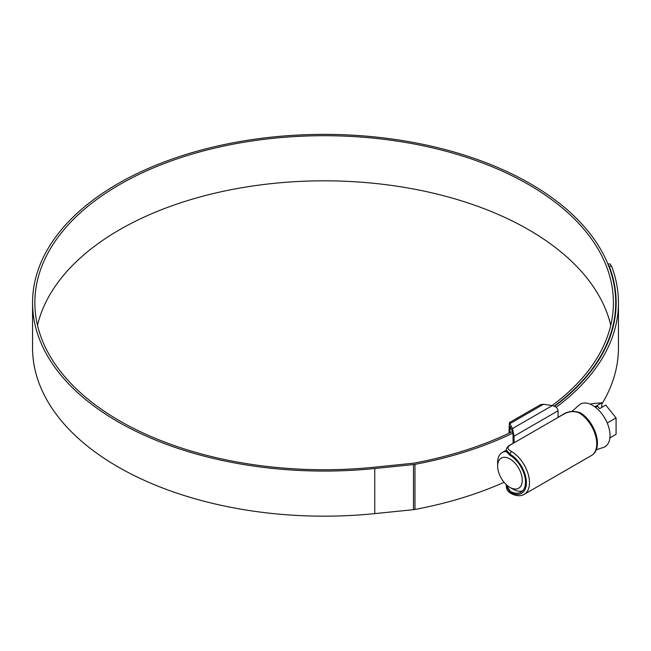 <?xml version="1.0" encoding="UTF-8"?>
<svg xmlns="http://www.w3.org/2000/svg" width="651" height="651" viewBox="0 0 651 651"><rect width="100%" height="100%" fill="white"/><g stroke="black" fill="none" stroke-linecap="round" stroke-linejoin="round"><path stroke-width="0.98" d="M510.026 432.744L510.026 426.438L512.361 431.125L513.012 434.298L513.11 443.258M509.953 455.244L506.283 451.582L506.283 449.947L510.107 454.268L509.953 455.244M506.283 485.939L510.107 492.27A2.173 1.269 -60.5 0 0 510.571 493.279L510.571 493.279C507.707 491.424 506.275 488.982 506.283 485.939L506.283 484.621L510.107 491.204A21.971 12.686 -120 0 0 520.938 492.205A21.971 12.686 -120 0 0 524.332 474.701A21.971 12.686 -120 0 0 510.107 455.334M578.942 412.767L578.772 412.669C573.523 410.757 568.209 411.416 562.846 414.654L510.937 444.625C506.812 446.871 506.999 449.166 511.491 451.517L511.662 451.615A25.446 14.688 60 0 1 528.148 474.05A25.446 14.688 60 0 1 524.218 494.329L591.499 455.488A25.446 14.688 -120 0 0 595.429 435.202A25.446 14.688 -120 0 0 578.942 412.767A2.173 1.245 -59.5 0 1 580.033 412.661L580.033 412.661C594.542 420.855 604.299 447.888 591.499 455.488M510.937 444.625A2.173 1.253 -120 0 0 510.555 444.731L514.404 442.623M514.054 436.186L512.492 428.561L552.243 405.614C555.759 406.427 557.695 408.144 558.07 410.773L514.054 436.186L514.054 442.395M508.984 433.232L509.326 422.67L512.492 428.561M552.243 405.614L543.512 404.263L540.428 404.719L509.326 422.67M558.07 410.773L558.07 416.982M513.029 489.161L509.953 487.387A17.398 10.05 -120 0 0 522.257 480.283A17.398 10.05 -120 0 0 509.953 458.971A17.398 10.05 -120 0 0 497.649 466.075A17.398 10.05 -120 0 0 509.953 487.387L513.029 489.161A21.752 12.556 60 0 0 522.688 490.797M572.115 411.359L578.877 405.199A24.6 14.2 60 0 1 592.622 405.37A24.6 14.2 60 0 1 609.076 428.448A24.6 14.2 60 0 1 603.29 447.481L596.243 449.735M590.473 404.287L591.466 403.71L601.768 402.79L595.616 406.346L597.618 406.167L599.612 408.649L605.764 405.101L616.074 417.918L616.074 434.323L609.881 437.895M597.618 406.167L595.559 407.355M616.074 417.918L607.237 423.02M601.768 407.412L601.768 402.79M497.649 466.075L497.649 462.527A21.752 12.556 60 0 1 502.157 452.567A21.752 12.556 60 0 1 506.283 451.55M610.752 325.272A289.272 167.014 0 0 0 528.677 229.738A289.272 167.014 0 0 0 231.772 189.563A289.272 167.014 0 0 0 37.506 325.272M552.032 405.581A289.272 167.014 0 0 0 613.405 302.723A289.272 167.014 0 0 0 528.677 184.624A289.272 167.014 0 0 0 213.43 148.42A289.272 167.014 0 0 0 34.853 302.723A289.272 167.014 0 0 0 119.581 420.815A289.272 167.014 0 0 0 374.366 467.198L413.076 463.252A8.699 5.021 0 0 0 414.248 463.089A292.014 168.593 0 0 0 512.524 431.532M554.18 406.151A291.583 168.34 0 0 0 615.708 302.723A291.583 168.34 0 0 0 530.305 183.688A291.583 168.34 0 0 0 212.543 147.191A291.583 168.34 0 0 0 32.55 302.723A291.583 168.34 0 0 0 117.953 421.758A291.583 168.34 0 0 0 374.764 468.508L413.475 464.562A11.002 6.355 0 0 0 414.964 464.35A294.317 169.927 0 0 0 512.907 433.086M32.55 302.723L32.55 347.829A291.583 168.34 0 0 0 117.953 466.865A291.583 168.34 0 0 0 374.764 513.615L413.475 509.676A11.002 6.355 0 0 0 414.964 509.456A294.317 169.927 0 0 0 504.094 482.285M601.768 404.222A294.317 169.927 0 0 0 618.45 347.829L618.45 302.723A294.317 169.927 0 0 0 611.517 266.064L609.287 266.405L608.001 264.265M607.92 264.07L609.759 263.785L611.517 266.064M556.117 407.29A294.317 169.927 0 0 0 618.45 302.723M554.53 406.305A292.014 168.593 0 0 0 616.147 302.723A292.014 168.593 0 0 0 609.287 266.405M510.107 491.204L510.107 492.27A23.273 13.435 -120 0 0 526.407 482.684A23.273 13.435 -120 0 0 510.107 454.268A2.173 1.245 120.5 0 1 511.662 451.615M543.512 404.263L510.156 423.516M562.846 414.654A2.173 1.253 -120 0 0 562.464 414.76L559.038 416.738M374.764 468.508L374.764 513.615M414.964 464.35L414.964 509.456M413.475 464.562L413.475 509.676M580.033 412.661C573.555 410.529 567.696 411.229 562.464 414.76M510.555 444.731C507.788 446.252 506.364 447.994 506.283 449.947M510.571 493.279C516.129 496.143 520.678 496.493 524.218 494.329M502.157 452.567L506.283 450.183M615.708 302.723L615.708 311.919"/></g></svg>
